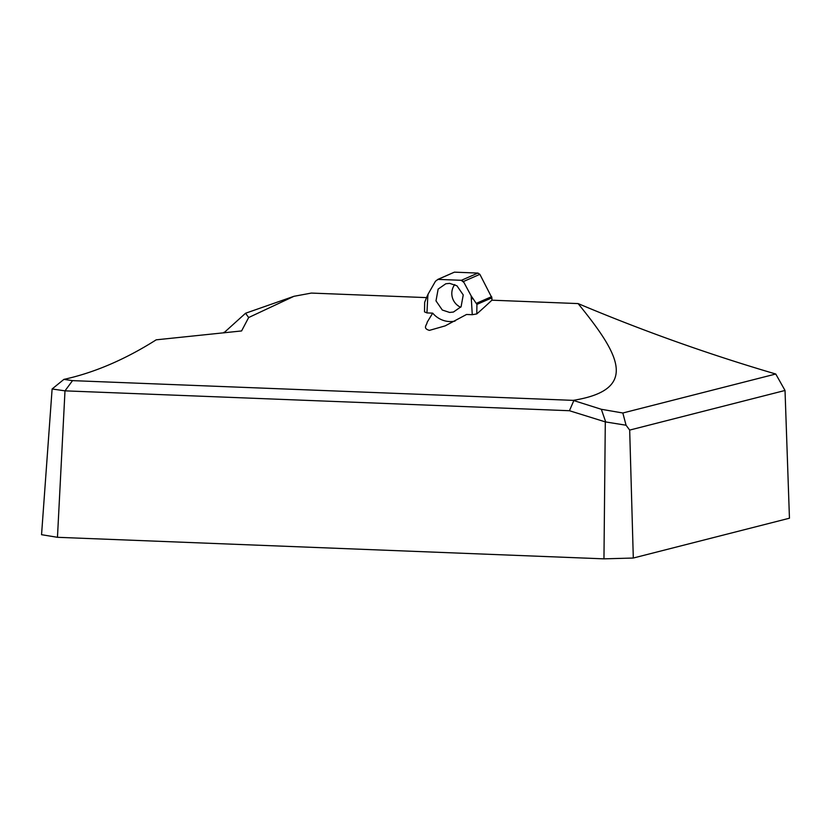 <?xml version="1.0" encoding="UTF-8"?>
<svg xmlns="http://www.w3.org/2000/svg" width="831" height="831" viewBox="0 0 831 831"><rect width="100%" height="100%" fill="white"/><g stroke="black" fill="none" stroke-linecap="round" stroke-linejoin="round"><path stroke-width="1.25" d="M438.041 279.393L454.412 272.153L437.895 279.372L435.475 281.231L438.041 279.393L461.413 280.296L477.929 273.077L479.871 274.334L491.921 297.841L476.921 304.395L471.146 295.867L472.268 314.7L466.523 314.482L445.198 325.866L429.43 330.374C422.262 328.349 426.999 324.952 427.186 322.189L432.691 313.142A23.85 22.666 -113.6 0 0 449.602 321.555A23.85 22.666 -113.6 0 0 455.035 321.088M449.613 312.446L453.446 312.041L461.091 306.722L463.241 294.943L456.936 285.791L449.633 283.371L445.79 283.776L438.145 289.095L435.995 300.874L442.3 310.025L449.613 312.446M426.5 297.612L311.376 293.073L293.945 296.303L248.656 317.535L241.582 330.946L156.207 339.827C125.076 359.522 94.298 372.704 63.904 379.383L72.526 380.629L573.11 400.365L601.322 409.288L622.835 412.997L626.065 425.223L629.68 430.084L785.025 390.466L789.45 518.212L633.305 558.027L603.96 558.848L57.464 537.304L41.55 534.697L52.114 388.981L64.995 390.85L57.464 537.304M471.146 295.867L463.438 281.522L461.413 280.296M461.236 280.307L463.76 282.322M435.475 281.231L428.1 294.132L426.822 296.896L427.768 297.041L428.1 294.132M427.768 297.041L426.947 312.913L432.691 313.142M491.921 297.841L491.879 300.188A2621.712 740.213 -87.7 0 1 476.776 313.931L476.921 304.395M426.947 312.913L424.506 311.874L424.662 302.339L426.822 296.896M472.268 314.7L476.776 313.931M573.11 400.365C640.94 389.542 617.994 352.832 578.106 303.585L491.879 300.188M293.945 296.303L245.561 313.245L223.819 332.899M223.83 332.317L224.214 332.857M460.706 307.241A14.636 13.992 75.7 0 1 454.754 284.576M785.025 390.466L775.759 374.012A1943.055 1857.462 75.7 0 1 578.106 303.585M477.929 273.077L454.412 272.153M626.065 425.223L605.3 421.888L569.432 410.722L64.995 390.85M605.3 421.888L603.96 558.848M629.68 430.084L633.305 558.027M245.561 313.245L248.656 317.535M622.835 412.997L775.759 374.012M605.633 421.681L601.322 409.288M573.816 400.635L569.432 410.722M63.904 379.383L52.114 388.981M72.526 380.629L65.015 390.83M476.547 303.253L491.64 296.646M479.871 274.334L463.438 281.522M473.192 298.724L471.478 298.765"/></g></svg>
